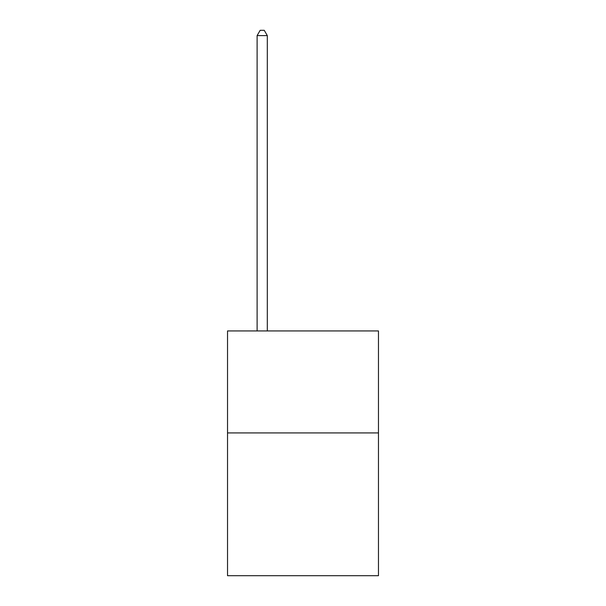 <?xml version="1.0" encoding="UTF-8"?>
<svg xmlns="http://www.w3.org/2000/svg" width="606" height="606" viewBox="0 0 606 606"><rect width="100%" height="100%" fill="white"/><g stroke="black" fill="none" stroke-linecap="round" stroke-linejoin="round"><path stroke-width="0.91" d="M378.47 432.926L378.47 575.7L227.53 575.7L227.53 330.944L378.47 330.944L378.47 432.926L227.53 432.926M267.307 330.944L267.307 35.602L257.111 35.602L257.111 330.944M257.111 35.602L260.171 30.3L264.246 30.3L267.307 35.602"/></g></svg>
